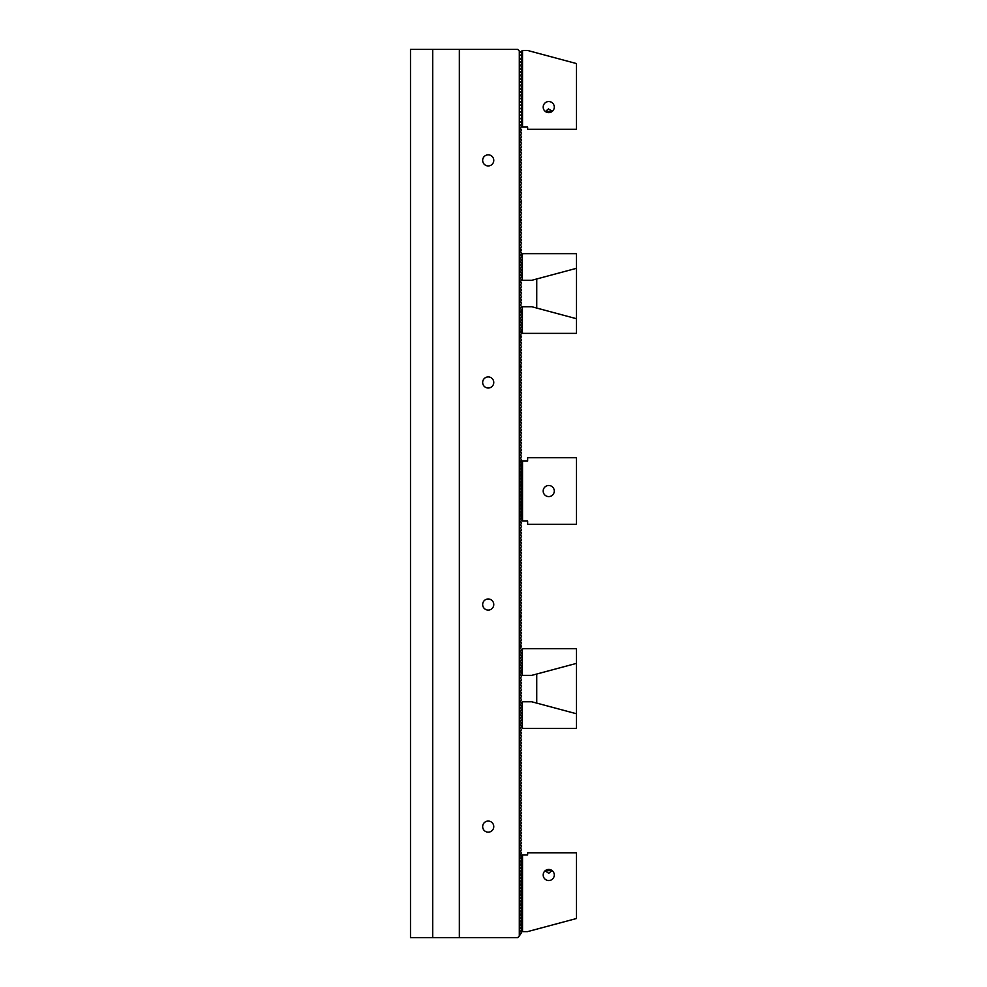 <?xml version="1.0" encoding="UTF-8"?>
<svg xmlns="http://www.w3.org/2000/svg" width="987" height="987" viewBox="0 0 987 987"><rect width="100%" height="100%" fill="white"/><g stroke="black" fill="none" stroke-linecap="round" stroke-linejoin="round"><path stroke-width="1.48" d="M521.531 932.653L519.31 935.984L519.31 51.016L517.644 49.35L410.493 49.35L410.493 937.65L432.701 937.65L432.701 49.35M520.433 931.543L521.543 932.653M521.222 930.753L520.42 931.543M520.433 928.212L521.296 929.088M521.222 927.422L520.42 928.212M520.433 924.881L521.296 925.757M521.222 924.091L520.42 924.881M520.433 921.55L521.296 922.426M521.222 920.76L520.42 921.55M520.433 918.218L521.296 919.094M521.222 917.429L520.42 918.218M520.433 914.887L521.296 915.763M521.222 914.098L520.42 914.887M520.433 911.556L521.296 912.432M521.222 910.767L520.42 911.556M520.433 908.225L521.296 909.101M521.222 907.435L520.42 908.225M520.433 904.894L521.296 905.77M521.222 904.104L520.42 904.894M520.433 901.563L521.296 902.439M521.222 900.773L520.42 901.563M520.433 898.232L521.296 899.108M521.222 897.442L520.42 898.232M520.433 894.901L521.296 895.777M521.222 894.111L520.42 894.901M520.433 891.569L521.296 892.445M521.222 890.78L520.42 891.569M520.433 888.238L521.296 889.114M521.222 887.449L520.42 888.238M520.433 884.907L521.296 885.783M521.222 884.118L520.42 884.907M520.433 881.576L521.296 882.452M521.222 880.786L520.42 881.576M521.222 877.455L520.42 878.245L521.296 879.121M521.222 874.124L520.42 874.914L521.296 875.79M521.222 870.793L520.42 871.583L521.296 872.459M521.222 867.462L520.42 868.252L521.296 869.128M521.222 864.131L520.42 864.92L521.296 865.796M521.222 860.8L520.42 861.589L521.296 862.465M521.222 857.469L520.42 858.258L521.296 859.134M521.531 520.47L520.42 521.815L521.531 522.925L520.42 525.146L521.531 526.256L520.42 528.477L521.531 529.587L520.42 531.808L521.531 532.918L520.42 535.139L521.531 536.249L520.42 538.47L521.531 539.581L520.42 541.801L521.531 542.912L520.42 545.132L521.531 546.243L520.42 548.464L521.531 549.574L520.42 551.795L521.531 552.905L520.42 555.126L521.531 556.236L520.42 558.457L521.531 559.567L520.42 561.788L521.531 562.898L520.42 565.119L521.531 566.23L520.42 568.45L521.531 569.561L520.42 571.781L521.531 572.892L520.42 575.113L521.531 576.223L520.42 578.444L521.531 579.554L520.42 581.775L521.531 582.885L520.42 585.106L521.531 586.216L520.42 588.437L521.531 589.547L520.42 591.768L521.531 592.879L520.42 595.099L521.531 596.21L520.42 598.43L521.531 599.541L520.42 601.762L521.531 602.872L520.42 605.093L521.531 606.203L520.42 608.424L521.531 609.534L520.42 611.755L521.531 612.865L520.42 615.086L521.531 616.196L520.42 618.417L521.531 619.528L520.42 621.748L521.531 622.859L520.42 625.079L521.531 626.19L520.42 628.411L521.531 629.521L520.42 631.742L521.531 632.852L520.42 635.073L521.531 636.183L520.42 638.404L521.531 639.514L520.42 641.735L521.531 642.845L520.42 645.066L521.531 646.177L520.42 648.397L521.531 649.508L520.42 651.728L521.531 652.839L520.42 655.06L521.531 656.17L520.42 658.391L521.531 659.501L520.42 661.722L521.531 662.832L520.42 665.053L521.531 666.163L520.42 668.384L521.531 669.494L520.42 671.715L521.531 672.826L520.42 675.046L521.531 676.157L520.42 678.377L521.531 679.488L520.42 681.709L521.531 682.819L520.42 685.04L521.531 686.15L520.42 688.371L521.531 689.481L520.42 691.702L521.531 692.812L520.42 695.033L521.531 696.143L520.42 698.364L521.531 699.475L520.42 701.695L521.531 702.806L520.42 705.026L521.531 706.137L520.42 708.358L521.531 709.468L520.42 711.689L521.531 712.799L520.42 715.02L521.531 716.13L520.42 718.351L521.531 719.461L520.42 721.682L521.531 722.792L520.42 725.013L521.531 726.124L520.42 728.344L521.531 729.455L520.42 731.675L521.531 732.786L520.42 735.007L521.531 736.117L520.42 738.338L521.531 739.448L520.42 741.669L521.531 742.779L520.42 745L521.531 746.11L520.42 748.331L521.531 749.441L520.42 751.662L521.531 752.773L520.42 754.993L521.531 756.104L520.42 758.324L521.531 759.435L520.42 761.656L521.531 762.766L520.42 764.987L521.531 766.097L520.42 768.318L521.531 769.428L520.42 771.649L521.531 772.759L520.42 774.98L521.531 776.09L520.42 778.311L521.531 779.422L520.42 781.642L521.531 782.753L520.42 784.973L521.531 786.084L520.42 788.305L521.531 789.415L520.42 791.636L521.531 792.746L520.42 794.967L521.531 796.077L520.42 798.298L521.531 799.408L520.42 801.629L521.531 802.739L520.42 804.96L521.531 806.071L520.42 808.291L521.531 809.402L520.42 811.622L521.531 812.733L520.42 814.954L521.531 816.064L520.42 818.285L521.531 819.395L520.42 821.616L521.531 822.726L520.42 824.947L521.531 826.057L520.42 828.278L521.531 829.388L520.42 831.609L521.531 832.72L520.42 834.94L521.531 836.051L520.42 838.271L521.531 839.382L520.42 841.603L521.531 842.713L520.42 844.934L521.531 846.044L520.42 848.265L521.531 849.375L520.42 851.596L521.531 852.706L520.42 854.927L521.296 855.803M521.531 517.139L520.42 518.483L520.976 519.039M521.531 513.808L520.42 515.152L520.976 515.707M521.531 510.476L520.42 511.821L520.976 512.376M521.531 507.145L520.42 508.49L520.976 509.045M521.531 503.814L520.42 505.159L520.976 505.714M521.531 500.483L520.42 501.828L520.976 502.383M521.531 497.152L520.42 498.497L520.976 499.052M521.531 493.821L520.42 495.166L520.976 495.721M521.531 490.49L520.42 491.834L520.976 492.39M521.531 487.159L520.42 488.503L520.976 489.058M521.531 483.827L520.42 485.172L520.976 485.727M521.531 480.496L520.42 481.841L520.976 482.396M521.531 477.165L520.42 478.51L520.976 479.065M521.531 473.834L520.42 475.179L520.976 475.734M521.531 470.503L520.42 471.848L520.976 472.403M521.531 467.172L520.42 468.517L520.976 469.072M521.531 463.841L520.42 465.185L520.976 465.741M521.531 213.13L520.42 215.351L521.531 216.461L520.42 218.682L521.531 219.793L520.42 222.013L521.531 223.124L520.42 225.344L521.531 226.455L520.42 228.676L521.531 229.786L520.42 232.007L521.531 233.117L520.42 235.338L521.531 236.448L520.42 238.669L521.531 239.779L520.42 242L521.531 243.11L520.42 245.331L521.531 246.442L520.42 248.662L521.531 249.773L520.42 251.993L521.531 253.104L520.42 255.325L521.531 256.435L520.42 258.656L521.531 259.766L520.42 261.987L521.531 263.097L520.42 265.318L521.531 266.428L520.42 268.649L521.531 269.759L520.42 271.98L521.531 273.091L520.42 275.311L521.531 276.422L520.42 278.642L521.531 279.753L520.42 281.974L521.531 283.084L520.42 285.305L521.531 286.415L520.42 288.636L521.531 289.746L520.42 291.967L521.531 293.077L520.42 295.298L521.531 296.408L520.42 298.629L521.531 299.74L520.42 301.96L521.531 303.071L520.42 305.291L521.531 306.402L520.42 308.623L521.531 309.733L520.42 311.954L521.531 313.064L520.42 315.285L521.531 316.395L520.42 318.616L521.531 319.726L520.42 321.947L521.531 323.057L520.42 325.278L521.531 326.389L520.42 328.609L521.531 329.72L520.42 331.94L521.531 333.051L520.42 335.272L521.531 336.382L520.42 338.603L521.531 339.713L520.42 341.934L521.531 343.044L520.42 345.265L521.531 346.375L520.42 348.596L521.531 349.706L520.42 351.927L521.531 353.038L520.42 355.258L521.531 356.369L520.42 358.589L521.531 359.7L520.42 361.921L521.531 363.031L520.42 365.252L521.531 366.362L520.42 368.583L521.531 369.693L520.42 371.914L521.531 373.024L520.42 375.245L521.531 376.355L520.42 378.576L521.531 379.687L520.42 381.907L521.531 383.018L520.42 385.238L521.531 386.349L520.42 388.57L521.531 389.68L520.42 391.901L521.531 393.011L520.42 395.232L521.531 396.342L520.42 398.563L521.531 399.673L520.42 401.894L521.531 403.004L520.42 405.225L521.531 406.336L520.42 408.556L521.531 409.667L520.42 411.887L521.531 412.998L520.42 415.219L521.531 416.329L520.42 418.55L521.531 419.66L520.42 421.881L521.531 422.991L520.42 425.212L521.531 426.322L520.42 428.543L521.531 429.653L520.42 431.874L521.531 432.985L520.42 435.205L521.531 436.316L520.42 438.536L521.531 439.647L520.42 441.868L521.531 442.978L520.42 445.199L521.531 446.309L520.42 448.53L521.531 449.64L520.42 451.861L521.531 452.971L520.42 455.192L521.531 456.302L520.42 458.523L521.531 459.634L520.42 461.854L520.976 462.409M520.433 212.02L521.543 213.13M521.531 209.799L520.42 212.02M520.433 208.689L521.543 209.799M521.531 206.468L520.42 208.689M520.433 205.358L521.543 206.468M521.531 203.137L520.42 205.358M520.433 202.027L521.543 203.137M521.531 159.832L520.42 162.053L521.531 163.163L520.42 165.384L521.531 166.495L520.42 168.715L521.531 169.826L520.42 172.046L521.531 173.157L520.42 175.378L521.531 176.488L520.42 178.709L521.531 179.819L520.42 182.04L521.531 183.15L520.42 185.371L521.531 186.481L520.42 188.702L521.531 189.812L520.42 192.033L521.531 193.144L520.42 195.364L521.531 196.475L520.42 198.695L521.531 200.916L520.42 202.027M520.433 158.722L521.543 159.832M521.531 156.501L520.42 158.722M520.433 155.391L521.543 156.501M521.531 153.17L520.42 155.391M520.433 152.06L521.543 153.17M521.531 149.839L520.42 152.06M520.433 148.729L521.543 149.839M521.531 146.508L520.42 148.729M520.433 145.397L521.543 146.508M521.531 143.177L520.42 145.397M520.433 142.066L521.543 143.177M521.531 139.846L520.42 142.066M520.433 138.735L521.543 139.846M521.531 136.514L520.42 138.735M520.433 135.404L521.543 136.514M521.531 133.183L520.42 135.404M520.433 132.073L521.543 133.183M521.531 129.852L520.42 132.073M520.433 128.742L521.543 129.852M521.531 126.521L520.42 128.742M522.53 127.076L527.638 127.076L527.638 129.297L576.494 129.297L576.494 63.563L527.601 50.46L522.53 50.46L522.53 127.076L520.976 125.966L520.976 124.855L520.42 125.411M521.531 123.19L521.531 124.3M520.976 124.855L522.086 123.745L520.976 121.524L520.42 122.08M521.531 119.859L521.531 120.969M520.976 121.524L522.086 120.414L520.976 118.193L520.42 118.748M521.531 116.528L521.531 117.638M520.976 118.193L522.086 117.083L520.976 114.862L520.42 115.417M521.531 113.197L521.531 114.307M520.976 114.862L522.086 113.752L520.976 111.531L520.42 112.086M521.531 109.865L521.531 110.976M520.976 111.531L522.086 110.421L520.976 108.2L520.42 108.755M521.531 106.534L521.531 107.645M520.976 108.2L522.086 107.089L520.976 104.869L520.42 105.424M521.531 103.203L521.531 104.314M520.976 104.869L522.086 103.758L520.976 101.538L520.42 102.093M521.531 99.872L521.531 100.982M520.976 101.538L522.086 100.427L520.976 98.206L520.42 98.762M521.531 96.541L521.531 97.651M520.42 95.431L520.976 95.986L520.976 94.875L520.42 95.431M521.531 93.21L521.531 94.32M520.42 92.099L520.976 92.655L520.976 91.544L520.42 92.099M521.531 89.879L521.531 90.989M520.42 88.768L520.976 89.323L520.976 88.213L520.42 88.768M521.531 86.548L521.531 87.658M520.42 85.437L520.976 85.992L520.976 84.882L520.42 85.437M521.531 83.216L521.531 84.327M520.42 82.106L520.976 82.661L520.976 81.551L520.42 82.106M521.531 79.885L521.531 80.996M520.42 78.775L520.976 79.33L520.976 78.22L520.42 78.775M521.531 76.554L521.531 77.665M520.42 75.444L520.976 75.999L520.976 74.889L520.42 75.444M521.531 73.223L521.531 74.333M520.42 72.113L520.976 72.668L520.976 71.557L520.42 72.113M521.531 69.892L521.531 71.002M520.42 68.782L520.976 69.337L520.976 68.226L520.42 68.782M521.531 66.561L521.531 67.671M520.42 65.45L520.976 66.006L520.976 64.895L520.42 65.45M521.531 63.23L521.531 64.34M520.42 62.119L520.976 62.674L520.976 61.564L520.42 62.119M521.531 59.899L521.531 61.009M520.42 58.788L520.976 59.343L520.976 58.233L520.42 58.788M521.531 56.567L521.531 57.678M520.976 58.233L522.086 57.123L520.976 54.902L520.42 55.457M521.531 53.236L521.531 54.347M519.322 51.016L520.988 52.681M488.22 610.089A5.552 5.552 0 0 0 493.771 604.537A5.552 5.552 0 0 0 488.22 598.986A5.552 5.552 0 0 0 482.668 604.537A5.552 5.552 0 0 0 488.22 610.089M488.22 388.014A5.552 5.552 0 0 0 493.771 382.462A5.552 5.552 0 0 0 488.22 376.911A5.552 5.552 0 0 0 482.668 382.462A5.552 5.552 0 0 0 488.22 388.014M488.22 832.164A5.552 5.552 0 0 0 493.771 826.612A5.552 5.552 0 0 0 488.22 821.061A5.552 5.552 0 0 0 482.668 826.612A5.552 5.552 0 0 0 488.22 832.164M488.22 165.939A5.552 5.552 0 0 0 493.771 160.387A5.552 5.552 0 0 0 488.22 154.836A5.552 5.552 0 0 0 482.668 160.387A5.552 5.552 0 0 0 488.22 165.939M459.35 49.35L459.35 937.65L517.644 937.65L519.31 935.984M459.35 937.65L432.701 937.65M520.976 54.902L522.086 53.791L520.976 51.571L522.53 50.46M545.404 111.531L548.427 108.915L552.375 111.284L545.404 111.531L548.747 112.641L552.066 111.531M548.735 112.641A5.552 5.552 0 0 1 543.936 104.314A5.552 5.552 0 0 1 553.547 104.314A5.552 5.552 0 0 1 548.735 112.641M520.976 61.564L522.086 60.454L520.976 59.343M520.976 64.895L522.086 63.785L520.976 62.674M520.976 68.226L522.086 67.116L520.976 66.006M520.976 71.557L522.086 70.447L520.976 69.337M520.976 74.889L522.086 73.778L520.976 72.668M520.976 78.22L522.086 77.109L520.976 75.999M520.976 81.551L522.086 80.441L520.976 79.33M520.976 84.882L522.086 83.772L520.976 82.661M520.976 88.213L522.086 87.103L520.976 85.992M520.976 91.544L522.086 90.434L520.976 89.323M520.976 94.875L522.086 93.765L520.976 92.655M520.976 98.206L522.086 97.096L520.976 95.986M520.976 930.507L522.086 928.286L520.976 927.175L522.086 924.955L520.976 923.844L522.086 921.624L520.976 920.513L522.086 918.292L520.976 917.182L522.086 914.961L520.976 913.851L522.086 911.63L520.976 910.52L522.086 908.299L520.976 907.189L522.086 904.968L520.976 903.858L522.086 901.637L520.976 900.526L522.086 898.306L520.976 897.195L522.086 894.975L520.976 893.864L522.086 891.643L520.976 890.533L522.086 888.312L520.976 887.202L522.086 884.981L520.976 883.871L522.086 881.65L520.976 880.54L522.086 878.319L520.976 877.209L522.086 874.988L520.976 873.877L522.086 871.657L520.976 870.546L522.086 868.326L520.976 867.215L522.086 864.994L520.976 863.884L522.086 861.663L520.976 860.553L522.086 858.332L520.976 856.111L522.086 855.001L527.638 855.001L527.638 852.78L576.494 852.78L576.494 918.515L527.601 931.617L522.086 931.617L520.976 930.507M552.066 870.546L548.747 873.298L545.108 870.793L552.066 870.546C549.845 869.115 547.625 869.115 545.404 870.546M548.735 880.54A5.552 5.552 0 0 1 543.936 872.212A5.552 5.552 0 0 1 553.547 872.212A5.552 5.552 0 0 1 548.735 880.54M522.53 855.001L522.53 931.617M522.431 306.723L531.746 306.723L576.494 318.715L576.494 333.372L522.641 333.372A2.221 2.221 0 0 0 522.419 332.397L522.431 306.723M522.419 311.164L521.222 311.164M520.42 335.592L520.42 338.603M520.42 365.252L520.42 366.683M521.111 331.25A2.221 2.221 0 0 1 522.419 332.397M522.419 254.621L522.419 280.308L531.746 280.308L576.494 268.316L576.494 253.659L522.641 253.659A2.221 2.221 0 0 1 520.926 255.818M522.419 275.866L520.976 275.866M520.433 220.348L520.433 222.013M520.42 248.662L520.42 251.438M536.755 278.963L536.743 308.055M575.705 318.493L576.494 318.493L576.507 268.526L575.705 268.526M522.419 649.68L522.419 675.367L531.746 675.367L576.494 663.375L576.494 648.718L522.641 648.718A2.221 2.221 0 0 1 521.494 650.667M522.419 670.926L521.222 670.926M520.42 615.407L520.42 618.417M520.42 645.066L520.42 646.497M522.419 701.769L531.746 701.769L576.494 713.761L576.494 728.418L522.641 728.418A2.221 2.221 0 0 0 522.419 727.456L522.419 701.769M522.419 706.211L521.531 706.211M520.42 730.639L520.42 731.675M521.531 726.494A2.221 2.221 0 0 1 522.419 727.456M536.743 703.114L536.743 674.022M575.705 663.585L576.494 663.585L576.494 713.552L575.705 713.552M521.222 517.694L522.086 517.694L520.976 516.583L522.086 514.363L520.976 513.252L522.086 511.032L520.976 509.921L522.086 507.7L520.976 506.59L522.086 504.369L520.976 503.259L522.086 501.038L520.976 499.928L522.086 497.707L520.976 496.597L522.086 494.376L520.976 493.266L522.086 491.045L520.976 489.934L522.086 487.714L520.976 486.603L522.086 484.383L520.976 483.272L522.086 481.051L520.976 479.941L522.086 477.72L520.976 476.61L522.086 474.389L520.976 473.279L522.086 471.058L520.976 469.948L522.086 467.727L520.976 466.617L522.086 464.396L521.222 464.396M522.086 464.396L520.976 463.285L520.976 462.175L522.53 461.065L522.53 521.025L520.976 519.915L520.976 518.804L522.086 517.694M522.53 461.065L527.638 461.065L527.638 457.734L576.494 457.734L576.494 524.356L527.638 524.356L527.638 521.025L522.53 521.025M543.183 491.045A5.552 5.552 0 0 1 551.511 486.233A5.552 5.552 0 0 1 551.511 495.844A5.552 5.552 0 0 1 543.183 491.045"/></g></svg>
